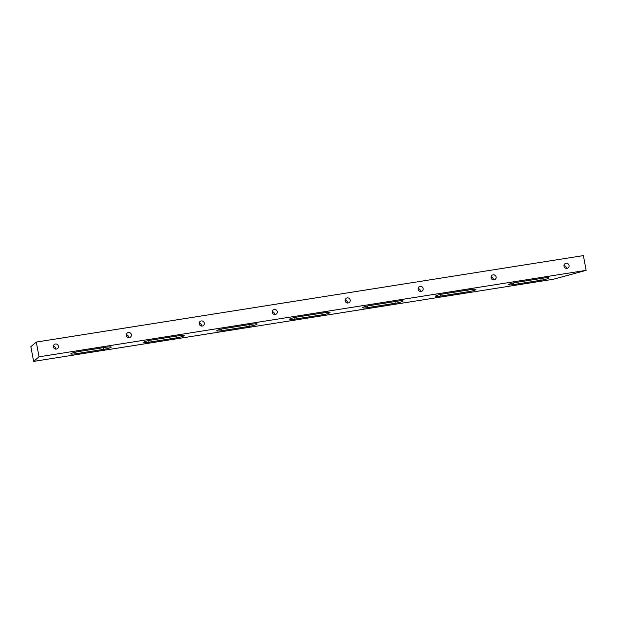 <?xml version="1.0" encoding="UTF-8"?>
<svg xmlns="http://www.w3.org/2000/svg" width="617" height="617" viewBox="0 0 617 617"><rect width="100%" height="100%" fill="white"/><g stroke="black" fill="none" stroke-linecap="round" stroke-linejoin="round"><path stroke-width="0.93" d="M36.272 342.065L583.389 255.6L586.15 270.346L553.372 279.254L33.611 361.4L30.85 346.654L36.272 342.065L39.033 356.819L586.15 270.346M567.008 268.387A2.599 2.514 49.8 0 0 568.458 264.23A2.599 2.514 49.8 0 0 564.239 266.906A2.599 2.514 49.8 0 0 567.008 268.387M494.055 279.917A2.599 2.514 49.8 0 0 495.505 275.76A2.599 2.514 49.8 0 0 491.286 278.429A2.599 2.514 49.8 0 0 494.055 279.917M421.11 291.448A2.599 2.514 49.8 0 0 422.56 287.291A2.599 2.514 49.8 0 0 418.341 289.959A2.599 2.514 49.8 0 0 421.11 291.448M348.158 302.978A2.599 2.514 49.8 0 0 349.608 298.821A2.599 2.514 49.8 0 0 345.389 301.489A2.599 2.514 49.8 0 0 348.158 302.978M275.213 314.508A2.599 2.514 49.8 0 0 276.663 310.351A2.599 2.514 49.8 0 0 272.444 313.02A2.599 2.514 49.8 0 0 275.213 314.508M202.26 326.038A2.599 2.514 49.8 0 0 203.71 321.881A2.599 2.514 49.8 0 0 199.492 324.55A2.599 2.514 49.8 0 0 202.26 326.038M129.315 337.568A2.599 2.514 49.8 0 0 130.765 333.404A2.599 2.514 49.8 0 0 126.547 336.08A2.599 2.514 49.8 0 0 129.315 337.568M56.363 349.099A2.599 2.514 49.8 0 0 57.813 344.934A2.599 2.514 49.8 0 0 53.594 347.61A2.599 2.514 49.8 0 0 56.363 349.099M39.033 356.819L33.611 361.4M543.654 278.074L516.298 282.393A6.617 0.841 169.4 0 0 508.524 284.684A6.617 0.841 169.4 0 0 513.768 284.53L541.124 280.211A6.617 0.841 169.4 0 0 548.891 277.92A6.617 0.841 169.4 0 0 543.654 278.074M470.702 289.597L443.345 293.923A6.617 0.841 169.4 0 0 435.579 296.214A6.617 0.841 169.4 0 0 440.816 296.06L468.172 291.741A6.617 0.841 169.4 0 0 475.946 289.45A6.617 0.841 169.4 0 0 470.702 289.597M397.757 301.127L370.401 305.454A6.617 0.841 169.4 0 0 362.626 307.736A6.617 0.841 169.4 0 0 367.871 307.59L395.227 303.271A6.617 0.841 169.4 0 0 402.994 300.98A6.617 0.841 169.4 0 0 397.757 301.127M251.859 324.187L224.503 328.514A6.617 0.841 169.4 0 0 216.729 330.797A6.617 0.841 169.4 0 0 221.973 330.65L249.33 326.324A6.617 0.841 169.4 0 0 257.096 324.041A6.617 0.841 169.4 0 0 251.859 324.187M178.907 335.717L151.551 340.044A6.617 0.841 169.4 0 0 143.784 342.327A6.617 0.841 169.4 0 0 149.021 342.18L176.377 337.854A6.617 0.841 169.4 0 0 184.151 335.571A6.617 0.841 169.4 0 0 178.907 335.717M105.962 347.248L78.606 351.567A6.617 0.841 169.4 0 0 70.832 353.857A6.617 0.841 169.4 0 0 76.076 353.711L103.432 349.384A6.617 0.841 169.4 0 0 111.199 347.101A6.617 0.841 169.4 0 0 105.962 347.248M324.804 312.657L297.448 316.984A6.617 0.841 169.4 0 0 289.682 319.267A6.617 0.841 169.4 0 0 294.918 319.12L322.275 314.801A6.617 0.841 169.4 0 0 330.049 312.51A6.617 0.841 169.4 0 0 324.804 312.657M566.367 268.41A2.599 2.514 49.8 0 0 563.984 265.595M493.415 279.941A2.599 2.514 49.8 0 0 491.039 277.126M420.47 291.471A2.599 2.514 49.8 0 0 418.087 288.656M347.518 303.001A2.599 2.514 49.8 0 0 345.142 300.178M274.573 314.523A2.599 2.514 49.8 0 0 272.19 311.708M201.62 326.054A2.599 2.514 49.8 0 0 199.245 323.239M128.675 337.584A2.599 2.514 49.8 0 0 126.292 334.769M55.723 349.114A2.599 2.514 49.8 0 0 53.347 346.299M513.768 284.53L513.467 282.925M541.124 280.211L540.808 278.522M440.816 296.06L440.515 294.456M468.172 291.741L467.856 290.052M367.871 307.59L367.57 305.986M395.227 303.271L394.911 301.582M294.918 319.12L294.618 317.516M322.275 314.801L321.958 313.112M221.973 330.65L221.673 329.038M249.33 326.324L249.013 324.635M149.021 342.18L148.72 340.569M176.377 337.854L176.061 336.165M76.076 353.711L75.775 352.099M103.432 349.384L103.116 347.695"/></g></svg>
